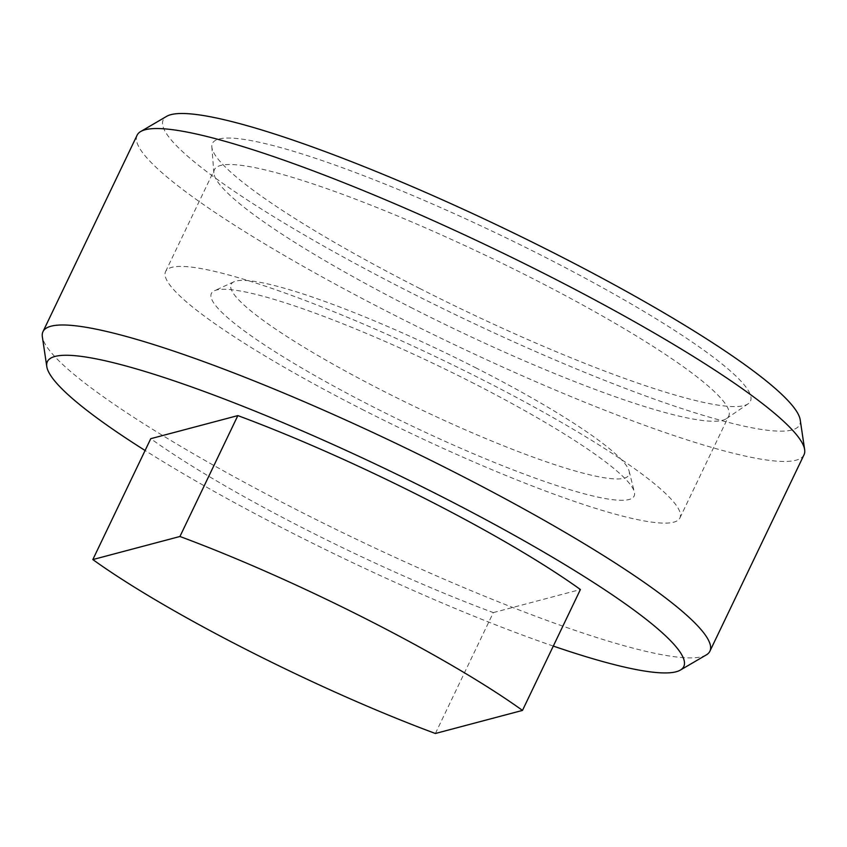 <?xml version="1.0" encoding="UTF-8"?>
<svg xmlns="http://www.w3.org/2000/svg" width="847" height="847" viewBox="0 0 847 847"><rect width="100%" height="100%" fill="white"/><g stroke="black" fill="none" stroke-linecap="round" stroke-linejoin="round"><path stroke-width="0.64" stroke-dasharray="4.24 3.18" d="M419.996 288.605A298.292 41.768 25.6 0 1 211.835 146.902A298.292 41.768 25.6 0 1 542.842 256.048A298.292 41.768 25.6 0 1 748.092 403.828A298.292 41.768 25.6 0 1 419.996 288.605M412.849 308.446A285.153 39.936 25.6 0 1 213.857 172.989A285.153 39.936 25.6 0 1 214.407 169.675A285.153 39.936 25.6 0 1 530.286 277.329A285.153 39.936 25.6 0 1 728.727 416.099A285.153 39.936 25.6 0 1 726.493 418.598A285.153 39.936 25.6 0 1 412.849 308.446M364.03 410.329A285.153 39.936 25.6 0 1 165.599 271.559A285.153 39.936 25.6 0 1 481.477 379.212A285.153 39.936 25.6 0 1 679.908 517.983A285.153 39.936 25.6 0 1 364.03 410.329M475.411 367.63A220.569 30.884 25.6 0 1 629.12 471.112A220.569 30.884 25.6 0 1 384.57 391.695A220.569 30.884 25.6 0 1 233.952 281.776A220.569 30.884 25.6 0 1 475.411 367.63M471.017 381.986A234.386 32.821 25.6 0 1 634.35 491.948A234.386 32.821 25.6 0 1 374.49 407.566A234.386 32.821 25.6 0 1 214.429 290.754A234.386 32.821 25.6 0 1 471.017 381.986M553.313 646.081A352.839 49.412 25.6 0 1 292.924 533.356A352.839 49.412 25.6 0 1 145.091 450.498M706.313 654.9A369.768 51.783 25.6 0 1 300.293 511.609A369.768 51.783 25.6 0 1 42.35 336.778M804.025 454.765A369.768 51.783 25.6 0 1 394.416 315.169A369.768 51.783 25.6 0 1 137.098 135.224M800.224 419.9A352.839 49.412 25.6 0 1 408.762 291.58A352.839 49.412 25.6 0 1 166.647 116.346M435.39 733.491L493.303 612.603A287.408 40.254 25.6 0 1 150.755 438.682M493.303 612.603L580.407 589.523M213.857 172.989L211.835 146.902M165.599 271.559L214.407 169.675M629.12 471.112L634.35 491.948M233.952 281.776L214.429 290.754M679.908 517.983L728.727 416.099M726.493 418.598L748.092 403.828"/><path stroke-width="1.27" d="M145.091 450.498A352.839 49.412 25.6 0 1 46.776 366.529A352.839 49.412 25.6 0 1 438.238 494.849A352.839 49.412 25.6 0 1 680.353 670.083A352.839 49.412 25.6 0 1 553.313 646.081M46.776 366.529L42.35 336.778A369.768 51.783 25.6 0 1 42.975 331.664A369.768 51.783 25.6 0 1 452.584 471.26A369.768 51.783 25.6 0 1 709.902 651.205A369.768 51.783 25.6 0 1 706.313 654.9L680.353 670.083M42.975 331.664L137.098 135.224A369.768 51.783 25.6 0 1 140.687 131.529A369.768 51.783 25.6 0 1 546.707 274.809A369.768 51.783 25.6 0 1 804.65 449.641A369.768 51.783 25.6 0 1 804.025 454.765L709.902 651.205M140.687 131.529L166.647 116.346A352.839 49.412 25.6 0 1 554.076 253.073A352.839 49.412 25.6 0 1 800.224 419.9L804.65 449.641M179.935 536.49A287.408 40.254 25.6 0 1 366.846 619.305A287.408 40.254 25.6 0 1 522.483 710.411L580.407 589.523A287.408 40.254 25.6 0 0 424.76 498.417A287.408 40.254 25.6 0 0 237.848 415.602L179.935 536.49L92.831 559.571L150.755 438.682L237.848 415.602M522.483 710.411L435.39 733.491A287.408 40.254 25.6 0 1 92.831 559.571"/></g></svg>
